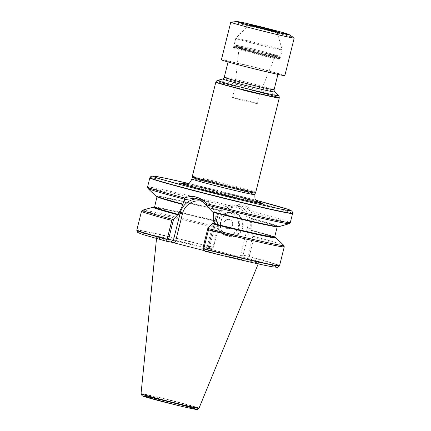 <?xml version="1.0" encoding="UTF-8"?>
<svg xmlns="http://www.w3.org/2000/svg" width="431" height="431" viewBox="0 0 431 431"><rect width="100%" height="100%" fill="white"/><g stroke="black" fill="none" stroke-linecap="round" stroke-linejoin="round"><path stroke-width="0.32" stroke-dasharray="2.15 1.62" d="M224.616 252.927A52.577 1.352 -166 0 1 258.675 262.738A52.577 1.352 -166 0 1 207.333 251.321A52.577 1.352 -166 0 1 156.642 237.298A52.577 1.352 -166 0 1 224.616 252.927M204.246 250.61L209.45 251.995L205.064 251.251A71.212 1.826 -166 0 0 272.828 266.881A71.212 1.826 -166 0 0 248.929 258.783L248.838 257.237L249.22 256.547A73.556 1.891 -166 0 1 279.552 265.711M136.81 230.122A73.556 1.891 -166 0 1 212.817 247.13L212.725 247.895L210.253 248.779L205.867 248.03L241.597 257.318L248.929 258.783M249.22 256.547L253.924 237.68L251.225 230.413A63.405 1.627 -166 0 1 274.633 237.239M155.839 196.03A63.405 1.627 -166 0 1 222.353 210.867L221.459 211.163C219.158 213.528 217.601 216.303 216.782 219.498L216.459 221.448L216.82 221.512L218.549 226.927L217.52 228.263L212.817 247.13M251.225 230.413L250.82 229.874L251.187 228.398L251.478 218.436L251.833 218.495A63.405 1.627 -166 0 1 278.76 226.679M154.519 207.289A63.405 1.627 -166 0 1 216.82 221.512M212.278 211.702L212.698 211.804M251.833 218.495L252.194 213.113L252.943 212.887L253.045 211.632C247.539 204.897 240.406 203.055 231.636 206.093L230.633 207.112L230.806 207.58L222.353 210.867M149.837 177.884A73.556 1.891 -166 0 1 255.324 202.478A73.556 1.891 -166 0 1 292.574 213.474M141.034 393.665A29.895 0.765 -166 0 1 179.679 402.549A29.895 0.765 -166 0 1 199.047 408.13M186.731 184.069A42.437 1.088 -166 0 1 235.461 195.739A42.437 1.088 -166 0 1 257.091 201.611M192.328 177.324L192.328 177.324A32.46 0.835 -166 0 1 234.292 186.973A32.46 0.835 -166 0 1 255.319 193.029L255.319 193.029M192.312 176.419A32.691 0.84 -166 0 1 234.577 186.144A32.691 0.84 -166 0 1 255.755 192.237M215.807 82.192A32.691 0.84 -166 0 1 258.072 91.911A32.691 0.84 -166 0 1 279.25 98.004M244.835 66.261A25.688 0.657 -166 0 1 228.193 61.471A25.688 0.657 -166 0 1 261.401 69.105A25.688 0.657 -166 0 1 278.043 73.9A25.688 0.657 -166 0 1 244.835 66.261M252.954 235.827L247.911 256.062L243.046 255.227L249.797 228.161L251.187 228.398M230.806 207.58L241.419 206.153L247.529 208.518L252.194 213.113M207.753 248.558L209.563 247.416L208.545 246.333L213.507 247.162L218.549 226.927M234.674 212.849A12.143 11.475 -80.3 0 0 220.645 228.026A12.143 11.475 -80.3 0 0 239.889 233.004A12.143 11.475 -80.3 0 0 234.674 212.849M248.838 257.237L247.911 256.062M213.507 247.162L212.725 247.895M209.563 247.416L216.497 219.6A16.928 15.995 99.7 0 1 236.086 207.187A16.928 15.995 99.7 0 1 247.486 227.616L240.546 255.432L243.046 255.227L244.619 258.045M202.856 248.321L207.801 249.172L214.552 222.105L213.162 221.868M202.425 201.444A16.928 15.995 99.7 0 1 213.447 221.771L206.508 249.587L207.893 249.21L209.374 251.99M228.764 235.924A11.675 11.034 99.7 0 1 220.796 222.283A11.675 11.034 99.7 0 1 233.564 213.092A11.675 11.034 99.7 0 1 234.41 213.275A11.675 11.034 99.7 0 1 242.373 226.916A11.675 11.034 99.7 0 1 229.61 236.107A11.675 11.034 99.7 0 1 228.764 235.924M229.4 219.503A4.671 4.412 -80.3 0 0 223.921 223.285A4.671 4.412 -80.3 0 0 227.482 228.635A4.671 4.412 -80.3 0 0 229.4 219.503A4.671 4.412 99.7 0 1 227.482 228.635A4.671 4.412 99.7 0 1 223.958 223.102A4.671 4.412 99.7 0 1 229.4 219.503M276.788 48.197A23.937 0.614 14 0 0 251.284 41.651A23.937 0.614 14 0 0 235.762 38.364A23.937 0.614 14 0 0 235.757 38.375A23.937 0.614 14 0 0 258.832 44.759A23.937 0.614 14 0 0 282.208 49.953A23.937 0.614 14 0 0 282.203 49.948A23.937 0.614 14 0 0 276.788 48.197M274.455 57.56A23.937 0.614 14 0 0 249.07 51.041A23.937 0.614 14 0 0 233.435 47.722A23.937 0.614 14 0 0 233.424 47.739A23.937 0.614 14 0 0 248.929 52.199A23.937 0.614 14 0 0 279.87 59.316A23.937 0.614 14 0 0 279.87 59.3A23.937 0.614 14 0 0 274.455 57.56M221.399 59.774A32.691 0.84 -166 0 1 242.384 64.197A32.691 0.84 -166 0 1 277.44 73.189A32.691 0.84 -166 0 1 284.837 75.592M230.86 22.159A32.691 0.84 -166 0 1 252.814 26.873A32.691 0.84 -166 0 1 286.809 35.611A32.691 0.84 -166 0 1 294.141 37.939M240.789 99.814A12.844 0.329 14 0 0 257.393 103.634A12.844 0.329 14 0 0 245.007 100.207A12.844 0.329 14 0 0 232.471 97.417A12.844 0.329 14 0 0 240.789 99.814M243.165 90.273A12.844 0.329 -166 0 1 234.847 87.881L234.847 87.881A12.844 0.329 -166 0 1 251.451 91.701A12.844 0.329 -166 0 1 259.769 94.093L259.769 94.093A12.844 0.329 -166 0 1 243.165 90.273M262.705 53.977A18.35 0.469 -166 0 1 274.595 57.404A18.35 0.469 -166 0 1 274.59 57.409A18.35 0.469 -166 0 1 256.677 53.417A18.35 0.469 -166 0 1 238.984 48.531A18.35 0.469 -166 0 1 238.979 48.525A18.35 0.469 -166 0 1 262.705 53.977M263.206 52.884A19.029 0.49 -166 0 1 275.528 56.439A19.029 0.49 -166 0 1 275.522 56.445A19.029 0.49 -166 0 1 256.951 52.302A19.029 0.49 -166 0 1 238.612 47.238A19.029 0.49 -166 0 1 238.612 47.232A19.029 0.49 -166 0 1 263.206 52.884M263.864 51.817A20.192 0.517 14 0 0 237.761 45.826A20.192 0.517 14 0 0 257.226 51.197A20.192 0.517 14 0 0 276.939 55.594A20.192 0.517 14 0 0 263.864 51.817M264.322 54.258A23.349 0.598 -166 0 1 279.444 58.594A23.349 0.598 -166 0 1 279.444 58.611A23.349 0.598 -166 0 1 249.258 51.666A23.349 0.598 -166 0 1 234.13 47.313A23.349 0.598 -166 0 1 234.141 47.297A23.349 0.598 -166 0 1 264.322 54.258M166.388 241.241A71.212 1.826 -166 0 1 142.483 233.149A71.212 1.826 -166 0 1 210.253 248.779M249.123 256.768A73.512 1.886 -166 0 1 279.45 265.938M253.924 237.68A73.556 1.891 -166 0 1 284.255 246.844M141.513 211.255A73.556 1.891 -166 0 1 217.52 228.263M253.514 236.339A72.85 1.869 -166 0 1 283.819 245.395M274.736 237.492L250.858 230.353A62.344 1.6 -166 0 1 274.159 237.201M154.368 207.446A62.344 1.6 -166 0 1 216.459 221.448L171.274 210.684L154.309 207.467M250.82 229.874A61.881 1.589 -166 0 1 274.644 237.125M154.562 207.187A61.881 1.589 -166 0 1 216.416 220.968M251.435 218.921A61.881 1.589 -166 0 1 277.241 226.706L277.494 226.42C278.027 226.42 277.666 226.986 261.795 223.484L212.639 211.761A62.344 1.6 -166 0 0 274.369 226.049A62.344 1.6 -166 0 0 251.478 218.436M221.997 210.807A62.344 1.6 -166 0 0 160.257 196.52A62.344 1.6 -166 0 0 183.148 204.132L160.833 197.802L157.073 196.396L157.159 196.768A61.881 1.589 -166 0 1 221.459 211.163M147.989 188.492A72.85 1.869 -166 0 1 230.633 207.112M147.553 187.049A73.556 1.891 -166 0 1 231.636 206.093M253.045 211.632A73.556 1.891 -166 0 1 290.289 222.638M141.05 393.912A29.814 0.765 -166 0 1 179.598 402.769A29.814 0.765 -166 0 1 198.912 408.34M136.794 230.364A73.512 1.886 -166 0 1 212.779 247.362M142.58 210.183A72.85 1.869 -166 0 1 218.151 227.185M252.943 212.887A72.85 1.869 -166 0 1 289.223 223.705M149.913 177.664A73.534 1.886 -166 0 1 244.975 199.531A73.534 1.886 -166 0 1 292.611 213.243M244.738 197.333A71.207 1.826 -166 0 1 255.885 200.248L188.439 183.434A71.207 1.826 -166 0 1 244.738 197.333M185.713 184.22A40.072 1.029 -166 0 1 234.647 195.809A40.072 1.029 -166 0 1 257.927 202.225M259.758 203.287A40.072 1.029 -166 0 1 258.821 203.152A40.072 1.029 -166 0 1 221.475 194.591A40.072 1.029 -166 0 1 184.484 184.613A40.072 1.029 -166 0 1 183.59 184.296M191.919 178.967A32.46 0.835 -166 0 1 233.882 188.622A32.46 0.835 -166 0 1 254.91 194.672M215.888 81.965A32.67 0.84 -166 0 1 258.121 91.684A32.67 0.84 -166 0 1 279.288 97.778M217.488 80.457A31.511 0.808 -166 0 1 258.191 89.853A31.511 0.808 -166 0 1 278.582 95.693M222.655 78.981A26.851 0.69 -166 0 1 257.334 86.987A26.851 0.69 -166 0 1 274.714 91.959M224.244 77.327A25.688 0.657 -166 0 1 257.447 84.961A25.688 0.657 -166 0 1 274.089 89.75M247.486 227.616L249.797 228.161A18.797 17.763 -80.3 0 0 235.773 205.183A18.797 17.763 -80.3 0 0 215.392 219.26L216.782 219.498M216.497 219.6L215.284 219.25L208.642 246.327L205.943 248.035M240.546 255.432L241.597 257.318M213.447 221.771L214.552 222.105A18.797 17.763 -80.3 0 0 200.534 199.127A18.797 17.763 -80.3 0 0 197.667 198.885M206.508 249.587L207.559 251.467M225.672 235.396A11.675 11.034 -80.3 0 0 226.523 235.574A11.675 11.034 -80.3 0 0 239.372 225.936A11.675 11.034 -80.3 0 0 230.472 212.564A11.675 11.034 -80.3 0 0 217.709 221.749A11.675 11.034 -80.3 0 0 225.672 235.396M225.618 234.674A10.974 10.371 99.7 0 1 220.898 216.459A10.974 10.371 99.7 0 1 238.295 220.958A10.974 10.371 99.7 0 1 225.618 234.674M236.614 21.561A27.239 0.7 -166 0 1 254.904 25.488A27.239 0.7 -166 0 1 283.237 32.772A27.239 0.7 -166 0 1 289.346 34.712M264.51 51.925A22.186 0.571 14 0 0 236.193 45.535A22.186 0.571 14 0 0 271.358 54.629A22.186 0.571 14 0 0 264.51 51.925M264.602 53.121A23.349 0.598 -166 0 1 279.73 57.479A23.349 0.598 -166 0 1 256.924 52.41A23.349 0.598 -166 0 1 234.416 46.182A23.349 0.598 -166 0 1 264.602 53.121M258.201 263.896L258.675 262.738M156.518 238.542L156.642 237.298M182.335 183.886L184.484 184.613C190.276 186.51 201.342 189.521 217.671 193.648L238.499 198.739L261.062 203.513M258.514 202.538L234.383 195.787L196.611 186.575L185.044 184.22M277.914 74.401L278.043 73.9M228.069 61.972L228.193 61.471M241.419 206.153L235.773 205.183C225.537 204.375 218.711 209.062 215.284 219.25L208.529 246.354M208.545 246.333L205.867 248.03M194.887 198.158L200.534 199.127C210.538 200.544 217.493 211.955 214.654 222.116L207.898 249.226M209.45 251.995L207.893 249.21M233.564 213.092L230.472 212.564C225.941 211.346 218.738 214.891 217.52 222.628C216.739 229.874 221.76 234.739 225.666 235.391L229.61 236.107M235.757 38.375L233.424 47.739M276.917 31.511L282.203 49.948L279.87 59.316M249.091 24.572L235.762 38.364M238.979 48.525L234.847 87.881L232.471 97.417M276.939 55.594L274.59 57.409L259.769 94.093L257.393 103.634M238.984 48.531L238.612 47.232M238.612 47.238L237.761 45.826M279.444 58.611L279.73 57.479L279.121 56.122L264.515 51.93C252.162 48.735 237.486 45.277 235.735 45.266C235.574 44.969 235.132 45.271 234.416 46.182L234.13 47.313L233.435 47.722M279.444 58.594L279.87 59.3"/><path stroke-width="0.65" d="M173.715 242.712L175.525 241.565L173.397 240.272L170.698 241.985L204.246 250.61M170.698 241.985L166.361 241.236L142.833 234.523L137.764 232.481L136.81 230.132A73.556 1.891 -166 0 1 136.81 230.122L141.513 211.255L142.58 210.183A72.85 1.869 -166 0 0 172.847 219.406L173.58 219.201L177.761 214.8L178.116 214.864L182.97 204.553L183.148 204.132L182.798 204.073A63.405 1.627 -166 0 1 155.839 196.03L147.989 188.492L147.553 187.049L149.832 177.89A73.556 1.891 -166 0 1 149.837 177.884A73.556 1.891 -166 0 0 197.484 191.612A73.556 1.891 -166 0 0 292.574 213.48A73.556 1.891 -166 0 1 292.574 213.48L290.289 222.638A73.556 1.891 -166 0 1 206.379 203.631C199.968 196.719 192.722 194.844 184.64 198.007A73.556 1.891 -166 0 1 147.553 187.049M203.707 248.983L203.367 249.544L205.043 251.246C233.904 258.476 262.237 265.027 272.322 266.794L277.569 267.355L279.45 265.938A73.512 1.886 -166 0 1 203.707 248.983L208.507 229.901L207.861 228.236L202.856 248.321L203.367 249.544M279.45 265.938L279.547 265.717A73.556 1.891 -166 0 1 279.547 265.717A73.556 1.891 -166 0 1 203.804 248.768M166.388 241.241L167.158 240.067L167.142 239.28A73.556 1.891 -166 0 1 136.81 230.132M167.142 239.28L171.845 220.419L172.847 219.406M274.633 237.239A63.405 1.627 -166 0 1 275.969 237.864A63.405 1.627 -166 0 1 212.165 223.705L207.861 228.236M212.634 211.761L212.946 212.311C213.862 215.478 213.938 218.668 213.162 221.868L212.795 223.339L212.165 223.705M177.761 214.8A63.405 1.627 -166 0 1 153.048 207.214A63.405 1.627 -166 0 1 154.519 207.289M290.289 222.638L289.223 223.705L278.76 226.679A63.405 1.627 -166 0 1 212.278 211.702L206.142 205.118L206.605 204.924L206.379 203.631M182.798 204.073L184.926 199.628L184.323 199.16L184.64 198.007M198.912 408.34C197.764 409.402 196.983 409.773 196.568 409.45C195.372 409.434 189.888 408.297 177.491 405.339L143.868 396.477L142.101 395.712L141.05 393.912A29.814 0.765 -166 0 0 169.798 401.864A29.814 0.765 -166 0 0 198.912 408.34L199.041 408.13A29.895 0.765 -166 0 1 199.041 408.13A29.895 0.765 -166 0 1 169.852 401.638A29.895 0.765 -166 0 1 141.034 393.67A29.895 0.765 -166 0 1 141.034 393.665L156.518 238.542M257.091 201.611A42.437 1.088 -166 0 1 261.062 203.513A42.437 1.088 -166 0 1 221.512 194.446A42.437 1.088 -166 0 1 182.335 183.886A42.437 1.088 -166 0 1 186.731 184.069M185.044 184.22L188.929 183.143C189.478 183.304 190.475 181.909 191.919 178.967A32.46 0.835 -166 0 0 223.21 187.63A32.46 0.835 -166 0 0 254.91 194.672L255.319 193.029A32.46 0.835 -166 0 1 255.314 193.034A32.46 0.835 -166 0 1 223.624 185.982A32.46 0.835 -166 0 1 192.328 177.33A32.46 0.835 -166 0 1 192.328 177.324L192.312 176.424A32.691 0.84 -166 0 1 192.312 176.419L215.807 82.192A32.691 0.84 -166 0 0 247.324 90.914A32.691 0.84 -166 0 0 279.25 98.009A32.691 0.84 -166 0 1 279.25 98.009L255.755 192.237A32.691 0.84 -166 0 1 255.755 192.242A32.691 0.84 -166 0 1 223.834 185.147A32.691 0.84 -166 0 1 192.312 176.424M184.926 199.628L194.887 198.158L201.067 200.517L206.142 205.118M197.667 198.885A18.797 17.763 -80.3 0 0 180.147 213.205L173.397 240.272L168.537 239.437L173.58 219.201M168.537 239.437L167.158 240.067M294.206 38.014L284.837 75.592A32.691 0.84 -166 0 1 252.916 68.497A32.691 0.84 -166 0 1 221.399 59.774L230.768 22.197A32.691 0.84 -166 0 1 230.86 22.159L236.614 21.561A27.239 0.7 -166 0 0 262.797 28.861A27.239 0.7 -166 0 0 289.346 34.712L294.141 37.939A32.691 0.84 -166 0 1 294.206 38.014A32.691 0.84 -166 0 1 262.285 30.924A32.691 0.84 -166 0 1 230.768 22.197M252.329 25.634A14.342 0.366 14 0 0 267.807 29.599A14.342 0.366 14 0 0 276.917 31.511A14.342 0.366 14 0 0 273.669 30.461A14.342 0.366 14 0 0 258.39 26.539A14.342 0.366 14 0 0 249.091 24.572A14.342 0.366 14 0 0 252.329 25.634M279.552 265.711L284.255 246.844A73.556 1.891 -166 0 1 208.507 229.901M171.845 220.419A73.556 1.891 -166 0 1 141.513 211.255M275.969 237.864L283.819 245.395A72.85 1.869 -166 0 1 208.157 228.543M274.159 237.201A62.344 1.6 -166 0 1 212.521 223.764M178.116 214.864A62.344 1.6 -166 0 1 154.368 207.446M274.736 237.492L274.644 237.125A61.881 1.589 -166 0 1 212.795 223.339M178.391 214.439A61.881 1.589 -166 0 1 154.562 207.187L157.073 196.396M274.644 237.125L277.241 226.706A61.881 1.589 -166 0 1 212.946 212.311M182.97 204.553A61.881 1.589 -166 0 1 157.159 196.768M184.323 199.16A72.85 1.869 -166 0 1 147.989 188.492M178.499 404.203A27.6 0.711 14 0 0 143.27 396.251A27.6 0.711 14 0 0 187.022 407.57A27.6 0.711 14 0 0 178.499 404.203M167.126 239.517A73.512 1.886 -166 0 1 136.794 230.364M289.223 223.705A72.85 1.869 -166 0 1 206.605 204.924M292.574 213.474L292.611 213.243A73.534 1.886 -166 0 1 197.543 191.386A73.534 1.886 -166 0 1 149.913 177.664L149.837 177.884M292.611 213.243L292.547 212.208L291.712 210.958L288.08 209.369L255.885 200.248A71.207 1.826 -166 0 1 274.622 207.769A71.207 1.826 -166 0 1 168.365 181.279A71.207 1.826 -166 0 1 188.439 183.434L163.952 177.949L153.091 176.026L150.969 176.376L149.913 177.664M257.927 202.225A40.072 1.029 -166 0 1 259.758 203.287M183.59 184.296A40.072 1.029 -166 0 1 185.713 184.22M274.714 91.959A26.851 0.69 -166 0 1 248.509 86.168A26.851 0.69 -166 0 1 222.655 78.981C222.805 79.304 223.333 78.749 224.244 77.327A25.688 0.657 -166 0 0 249.005 84.18A25.688 0.657 -166 0 0 274.089 89.75C274.218 91.437 274.428 92.175 274.714 91.959L278.582 95.693C278.889 95.677 279.126 96.377 279.288 97.778A32.67 0.84 -166 0 1 247.383 90.688A32.67 0.84 -166 0 1 215.888 81.965L215.807 82.192M278.582 95.693A31.511 0.808 -166 0 1 247.83 88.894A31.511 0.808 -166 0 1 217.488 80.457C217.219 80.301 216.685 80.807 215.888 81.965M175.525 241.565L182.458 213.749L178.757 212.968M182.458 213.749A16.928 15.995 99.7 0 1 202.425 201.444M282.677 32.497A26.442 0.679 -166 0 1 267.425 29.836A26.442 0.679 -166 0 1 238.903 21.803A26.442 0.679 -166 0 1 282.677 32.497M283.819 245.395L284.255 246.844M154.309 207.467L154.562 207.187M277.241 226.706L277.494 226.42M199.047 408.13L258.201 263.896M153.048 207.214L142.58 210.183M254.91 194.672C254.802 197.948 255.028 199.645 255.588 199.763L258.514 202.538M191.919 178.967L192.328 177.324M255.314 193.034L255.755 192.242M222.655 78.981L217.488 80.457M274.089 89.75L277.914 74.401M224.244 77.327L228.069 61.972M289.346 34.712L282.741 32.519L262.506 27.223L244.603 22.972L236.614 21.561"/></g></svg>
